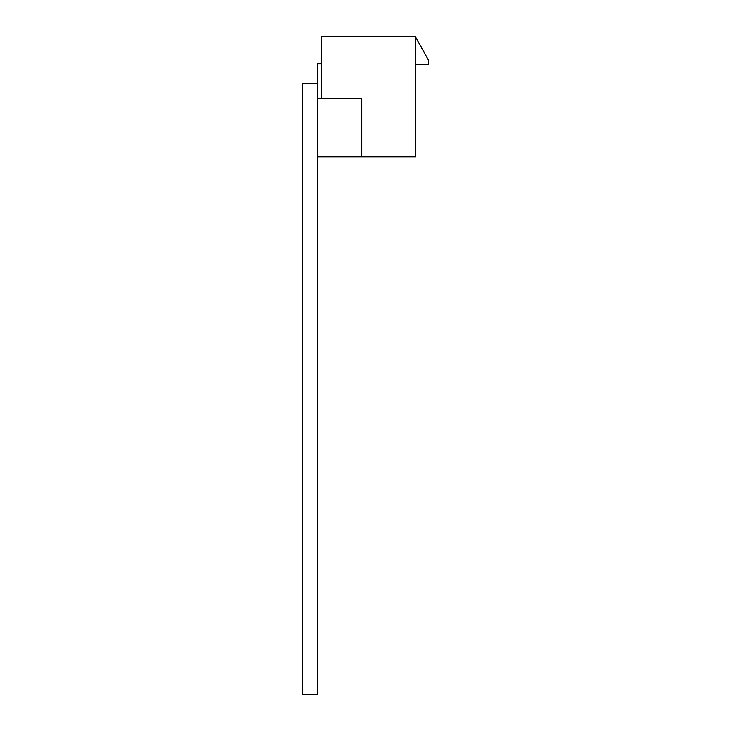 <?xml version="1.0" encoding="UTF-8"?>
<svg xmlns="http://www.w3.org/2000/svg" width="731" height="731" viewBox="0 0 731 731"><rect width="100%" height="100%" fill="white"/><g stroke="black" fill="none" stroke-linecap="round" stroke-linejoin="round"><path stroke-width="1.1" d="M321.329 98.584L321.329 36.55L415.309 36.55L428.467 60.043L428.467 64.748L415.309 64.748M321.329 63.807L317.565 63.807L317.565 83.544L302.533 83.544L302.533 694.45L317.565 694.45L317.565 83.544M415.309 36.55L415.309 156.854L361.744 156.854L361.744 98.584L317.565 98.584M317.565 156.854L361.744 156.854"/></g></svg>
